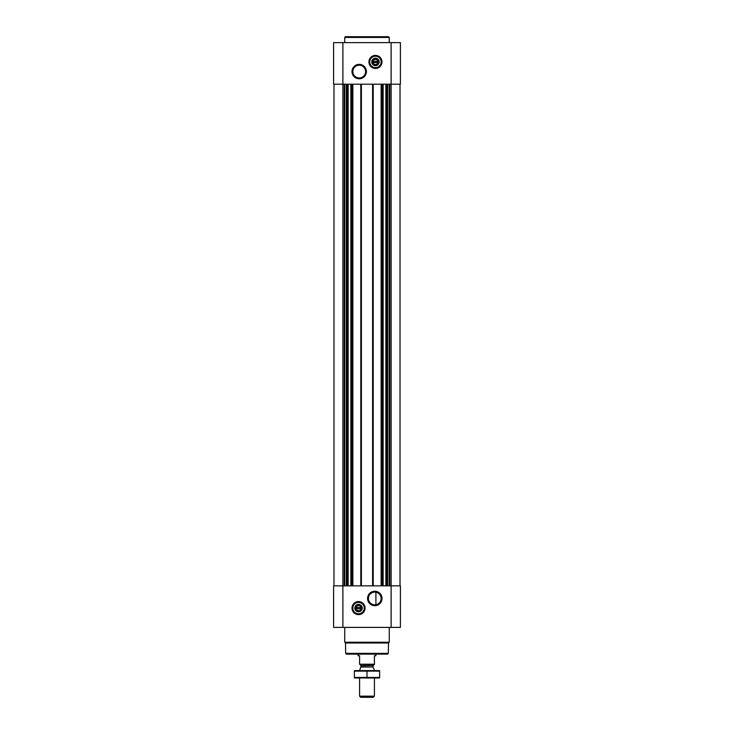 <?xml version="1.0" encoding="UTF-8"?>
<svg xmlns="http://www.w3.org/2000/svg" width="734" height="734" viewBox="0 0 734 734"><rect width="100%" height="100%" fill="white"/><g stroke="black" fill="none" stroke-linecap="round" stroke-linejoin="round"><path stroke-width="1.1" d="M374.79 592.099A6.358 6.358 0 0 1 380.295 601.632A6.358 6.358 0 0 1 369.285 601.632A6.358 6.358 0 0 1 374.79 592.099M375.909 604.715L375.909 592.2L375.909 604.715M377.955 62.528A2.569 2.569 0 0 1 372.964 62.528L377.955 62.528M361.036 608.697A2.569 2.569 0 0 1 356.045 608.697L361.036 608.697M333.979 84.19L333.979 585.842M333.603 627.396L333.603 585.842L400.397 585.842L400.397 627.396L333.603 627.396M358.541 601.568A6.533 6.533 0 0 1 364.192 611.367A6.533 6.533 0 0 1 352.889 611.367A6.533 6.533 0 0 1 358.541 601.568M374.79 591.237A7.221 7.221 0 0 1 381.047 602.063A7.221 7.221 0 0 1 368.541 602.063A7.221 7.221 0 0 1 374.79 591.237M400.021 84.19L400.021 585.842M381.139 84.19L381.139 585.842M373.193 84.19L373.193 585.842M360.807 84.19L360.807 585.842M352.861 84.19L352.861 585.842M400.397 84.19L333.603 84.19L333.603 42.636L400.397 42.636L400.397 84.19M375.459 55.399A6.533 6.533 0 0 1 381.111 65.198A6.533 6.533 0 0 1 369.808 65.198A6.533 6.533 0 0 1 375.459 55.399M359.21 64.363A7.221 7.221 0 0 1 365.459 75.189A7.221 7.221 0 0 1 352.953 75.189A7.221 7.221 0 0 1 359.21 64.363M388.323 653.37L345.677 653.37L346.42 654.113L387.58 654.113L388.323 653.37L388.506 642.993L389.259 642.241L389.259 627.396M345.677 653.37L345.494 642.993L388.506 642.993M345.494 642.993L344.741 642.241L389.259 642.241M344.741 642.241L344.741 627.396M356.045 607.504A2.569 2.569 0 0 1 361.036 607.504L356.045 607.504M361.036 607.504L361.504 608.697L361.036 607.504M356.045 608.697L355.568 607.504L356.045 608.697M358.541 604.788A3.312 3.312 0 0 1 361.403 609.752A3.312 3.312 0 0 1 355.678 609.752A3.312 3.312 0 0 1 358.541 604.788M358.541 604.394A3.707 3.707 0 0 1 361.752 609.954A3.707 3.707 0 0 1 355.329 609.954A3.707 3.707 0 0 1 358.541 604.394M358.541 602.385A5.716 5.716 0 0 1 363.486 610.963A5.716 5.716 0 0 1 353.595 610.963A5.716 5.716 0 0 1 358.541 602.385M358.541 602.164A5.936 5.936 0 0 1 363.679 611.073A5.936 5.936 0 0 1 353.403 611.073A5.936 5.936 0 0 1 358.541 602.164M344.741 42.636L344.741 37.443L389.259 37.443L389.259 42.636M344.741 37.443L345.475 36.7L388.525 36.7L389.259 37.443M359.21 65.225A6.358 6.358 0 0 1 364.715 74.758A6.358 6.358 0 0 1 353.705 74.758A6.358 6.358 0 0 1 359.21 65.225M372.964 61.335A2.569 2.569 0 0 1 377.955 61.335L372.964 61.335M377.955 61.335L378.432 62.528L377.955 61.335M372.964 62.528L372.496 61.335L372.964 62.528M375.459 58.619A3.312 3.312 0 0 1 378.322 63.583A3.312 3.312 0 0 1 372.597 63.583A3.312 3.312 0 0 1 375.459 58.619M375.459 58.225A3.707 3.707 0 0 1 378.671 63.785A3.707 3.707 0 0 1 372.248 63.785A3.707 3.707 0 0 1 375.459 58.225M375.459 56.215A5.716 5.716 0 0 1 380.405 64.785A5.716 5.716 0 0 1 370.514 64.785A5.716 5.716 0 0 1 375.459 56.215M375.459 55.995A5.936 5.936 0 0 1 380.597 64.895A5.936 5.936 0 0 1 370.321 64.895A5.936 5.936 0 0 1 375.459 55.995M374.423 664.224L359.577 664.224L374.423 664.646L374.423 655.746L375.909 655.746L375.909 654.113M359.577 664.224L359.577 655.746L358.091 655.746L358.091 654.113M374.423 696.162L359.577 696.162L360.715 697.3L373.285 697.3L374.423 696.162L374.423 678.005M359.577 670.582L374.423 670.582M359.577 696.162L359.577 678.005M360.027 664.646L360.917 665.536L360.917 666.72L359.577 670.546M354.384 677.987L379.616 677.987M379.616 677.464L354.384 677.464L354.384 671.124L379.616 671.124L379.616 677.464M367 677.464L367 671.124M354.384 670.601L379.616 670.601M351.292 84.19L351.292 585.842M352.274 84.19L352.274 585.842M361.394 84.19L361.394 585.842M372.606 84.19L372.606 585.842M381.726 84.19L381.726 585.842M382.708 84.19L382.708 585.842M389.772 84.19L389.772 585.842M391.121 42.636L391.121 627.396M342.879 627.396L342.879 42.636M344.228 84.19L344.228 585.842M389.259 84.19L389.259 585.842M387.671 84.19L387.671 585.842M387.157 84.19L387.157 585.842M386.91 84.19L386.91 585.842M385.864 84.19L385.864 585.842M383.13 84.19L383.13 585.842M350.87 84.19L350.87 585.842M348.136 84.19L348.136 585.842M347.09 84.19L347.09 585.842M346.843 84.19L346.843 585.842M346.329 84.19L346.329 585.842M344.741 84.19L344.741 585.842M358.541 601.715A6.386 6.386 0 0 1 364.073 611.294A6.386 6.386 0 0 1 353.008 611.294A6.386 6.386 0 0 1 358.541 601.715M375.459 55.545A6.386 6.386 0 0 1 380.992 65.124A6.386 6.386 0 0 1 369.927 65.124A6.386 6.386 0 0 1 375.459 55.545M360.862 667.023L373.138 667.023L374.423 670.546M360.917 666.72L373.138 667.023M360.917 665.536L373.083 665.536L373.973 664.646M373.083 666.72L373.083 665.536"/></g></svg>
